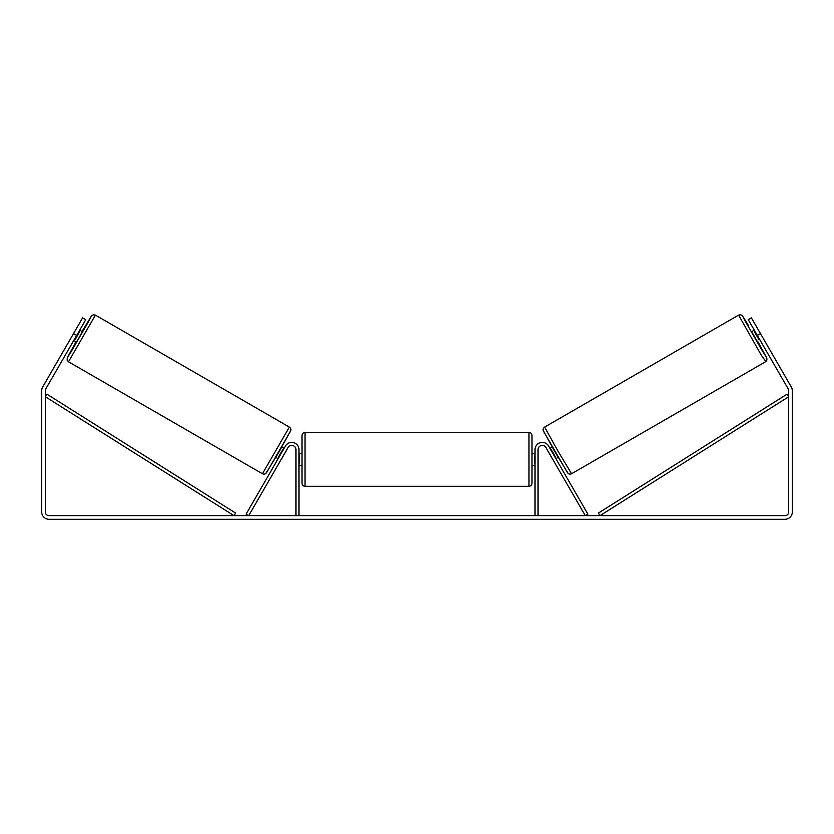 <?xml version="1.0" encoding="UTF-8"?>
<svg xmlns="http://www.w3.org/2000/svg" width="834" height="834" viewBox="0 0 834 834"><rect width="100%" height="100%" fill="white"/><g stroke="black" fill="none" stroke-linecap="round" stroke-linejoin="round"><path stroke-width="1.25" d="M538.066 515.652L538.066 449.662A4.233 4.233 0 0 1 545.968 447.545L585.291 515.652L587.907 514.13L548.595 446.034A7.266 7.266 0 0 0 535.042 449.662L535.042 515.652M765.508 361.779L571.582 473.743L557.706 450.652L544.644 427.091L738.58 315.116L761.275 355.107L765.852 361.549L766.905 360.027L766.79 357.922L758.043 341.971L766.623 357.64L762.86 351.729L745.95 322.445L742.708 316.232L748.39 325.364L742.187 315.544L740.55 314.752L738.58 315.116M757.689 342.18L751.643 331.692L754.29 330.16M757.626 328.679L763.298 338.5M755.156 331.661L754.53 332.015L758.857 339.501L759.482 339.146M549.846 448.202L552.108 446.888M555.892 458.679L558.165 457.376M548.084 451.215L547.219 449.714M550.711 449.693L551.17 449.432L555.486 456.917L555.027 457.188M552.41 458.7L553.276 460.201M548.021 451.246L552.348 458.731M758.857 339.501L754.53 332.015M76.686 335.404L73.538 333.59L82.618 317.858L85.766 319.672L45.818 388.863A3.628 3.628 0 0 0 45.328 390.677L45.328 512.013A3.628 3.628 0 0 0 48.966 515.652L785.034 515.652A3.628 3.628 0 0 0 788.672 512.013L788.672 390.677A3.628 3.628 0 0 0 788.182 388.863L748.234 319.672L751.382 317.858L760.462 333.59L757.314 335.404M73.538 333.59L42.67 387.049A7.266 7.266 0 0 0 41.7 390.677L41.7 512.013A7.266 7.266 0 0 0 48.966 519.28L785.034 519.28A7.266 7.266 0 0 0 792.3 512.013L792.3 390.677A7.266 7.266 0 0 0 791.33 387.049L760.462 333.59M763.485 338.833L762.276 336.738M76.374 328.679L70.515 338.833M295.934 515.652L295.934 449.662A4.233 4.233 0 0 0 288.032 447.545L248.709 515.652L246.093 514.13L285.405 446.034A7.266 7.266 0 0 1 298.958 449.662L298.958 515.652M301.991 459.357L301.991 435.442C302.169 433.607 303.18 432.596 305.015 432.419L305.015 486.285C303.18 486.107 302.169 485.096 301.991 483.261L301.991 459.357M528.985 432.419C530.82 432.596 531.831 433.607 532.009 435.442L532.009 483.261C531.831 485.096 530.82 486.107 528.985 486.285L528.985 432.419L305.015 432.419M535.042 463.673L534.438 463.673L534.438 455.03L535.042 455.03M298.958 455.03L299.562 455.03L299.562 463.673L298.958 463.673M289.356 427.091L95.42 315.116L68.492 361.779L262.418 473.743L289.356 427.091C290.597 428.071 291.076 429.187 290.795 430.427L278.775 452.309L265.827 473.493C264.868 474.244 263.732 474.327 262.418 473.743M73.653 340.647L76.311 342.18L79.428 336.988L82.358 331.692L79.71 330.16M78.844 331.661L79.47 332.015L75.143 339.501L74.518 339.146M285.916 451.215L286.781 449.714M284.154 448.202L281.892 446.888M278.108 458.679L275.835 457.376M280.724 460.201L281.59 458.7M283.289 449.693L282.83 449.432L278.514 456.917L278.973 457.188M285.979 451.246L281.652 458.731M75.143 339.501L79.47 332.015M45.328 396.734L233.989 515.652L235.595 513.087L46.944 394.169L45.328 396.734M788.672 396.734L600.011 515.652L598.405 513.087L787.056 394.169L788.672 396.734M543.539 431.22L567.443 472.638M68.492 361.779L67.179 360.257L67.262 357.796L75.957 341.971L67.377 357.64L71.14 351.729L88.05 322.445L91.292 316.232L82.013 331.494L91.448 315.94L93.21 314.793L95.42 315.116M290.461 431.22L266.557 472.638M571.582 473.743C570.268 474.327 569.132 474.244 568.173 473.493L555.225 452.309L543.205 430.427C542.924 429.187 543.403 428.071 544.644 427.091M532.009 453.3L535.042 453.3M535.042 465.403L532.009 465.403M528.985 486.285L305.015 486.285M301.991 453.3L298.958 453.3M301.991 465.403L298.958 465.403"/></g></svg>
